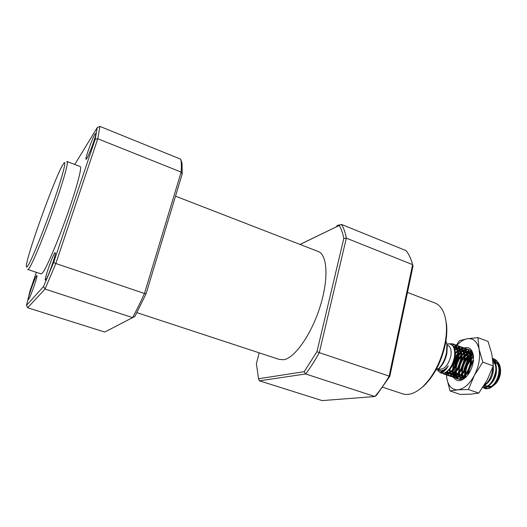 <?xml version="1.0" encoding="UTF-8"?>
<svg xmlns="http://www.w3.org/2000/svg" width="527" height="527" viewBox="0 0 527 527"><rect width="100%" height="100%" fill="white"/><g stroke="black" fill="none" stroke-linecap="round" stroke-linejoin="round"><path stroke-width="0.79" d="M483.641 387.78L484.774 388.399C489.754 390.731 497.633 382.259 498.805 372.49C499.543 365.422 497.896 360.863 493.865 358.821L492.62 358.472M483.7 387.78L484.945 388.458L489.016 388.498C489.794 388.34 493.773 385.962 495.42 382.859C497.343 379.743 498.608 376.331 499.194 372.629C499.583 368.999 499.332 366.021 498.45 363.696C497.679 361.562 496.282 359.987 494.254 358.959L492.626 358.558M442.614 373.386L443.793 374.091C448.418 376.311 456.079 367.51 457.429 357.576C458.299 350.396 456.837 345.817 453.055 343.854L449.156 343.749M443.793 374.091L444.195 374.229C446.744 375.092 449.419 373.9 452.232 370.646C453.661 369.012 454.966 366.779 456.145 363.94L457.831 357.721C458.345 355.83 458.108 350.804 457.456 349.052C456.995 346.891 455.664 345.205 453.457 343.999L453.055 343.854M453.095 343.867L449.768 343.835M445.835 374.513L447.008 375.211C451.665 377.444 459.346 368.669 460.677 358.749C461.533 351.575 460.064 347.003 456.257 345.027L454.623 344.651M454.399 344.638L452.034 345.007M447.008 375.211L447.41 375.349C451.382 377.694 459.946 369.098 461.079 358.894C461.955 351.753 460.479 347.181 456.659 345.172L456.336 345.06M456.296 345.047L454.801 344.783M454.57 344.783L452.252 345.218M449.044 375.639L450.216 376.331C454.893 378.57 462.594 369.822 463.912 359.915C464.761 352.747 463.273 348.176 459.452 346.199L457.818 345.817M457.601 345.811L455.947 345.969M455.697 346.028L453.483 346.944M450.216 376.331L450.618 376.469C453.187 377.345 455.888 376.166 458.714 372.932L461.533 368.689C463.101 365.31 464.03 362.431 464.32 360.06C464.84 358.149 464.544 352.978 463.879 351.325C463.365 349.151 462.027 347.491 459.847 346.344L459.498 346.213M459.472 346.206L457.996 345.956M457.772 345.949L456.099 346.173M455.842 346.246L453.622 347.234M452.245 376.759L453.411 377.444C458.121 379.697 465.835 370.975 467.139 361.074C467.976 353.92 466.474 349.348 462.634 347.365L461.006 346.983M460.782 346.97L459.142 347.122M458.892 347.181L457.034 347.886M456.751 348.037L454.426 349.678M464.05 348.057C469.287 346.496 472.416 349.263 473.444 356.344L473.088 362.754C471.882 368.709 469.445 373.564 465.782 377.312C460.776 381.693 456.784 381.785 453.806 377.582C456.395 378.465 459.109 377.292 461.942 374.071C463.417 372.358 464.689 370.224 465.763 367.662L467.541 361.219L467.818 358.011L467.074 352.471C466.507 350.224 465.157 348.571 463.029 347.51L462.634 347.365M462.666 347.379L461.184 347.115M460.96 347.115L459.294 347.326M459.043 347.392L457.153 348.176M456.863 348.34L454.505 350.093M455.427 377.879L456.593 378.557C461.329 380.817 469.063 372.121 470.354 362.233C471.184 355.086 469.662 350.521 465.802 348.531L464.182 348.143M463.964 348.13L462.331 348.268M462.08 348.327L460.236 349.012M459.952 349.157L457.831 350.593L460.137 349.645M457.495 350.877L454.768 353.861M456.593 378.557L456.988 378.696C461.724 380.896 469.425 372.398 470.756 362.378C471.237 359.065 471.066 356.133 470.255 353.584C469.491 351.114 468.141 349.48 466.197 348.676L464.359 348.275M464.135 348.268L462.475 348.466M462.225 348.531L460.354 349.296M460.071 349.454L457.904 351.008M457.561 351.318L454.735 354.585M473.404 355.903C472.653 352.715 471.171 350.646 468.964 349.684L467.344 349.302M467.126 349.289L465.506 349.414M465.255 349.473L463.424 350.132M463.147 350.277L461.039 351.674M460.717 351.944L458.121 354.704M457.68 355.29L453.266 365.132L452.693 369.401M470.611 350.534L469.023 349.711M468.99 349.697L467.521 349.434M467.304 349.427L465.657 349.612M465.407 349.678L463.549 350.415M463.266 350.567L461.118 352.076M460.782 352.372L458.088 355.402M457.614 356.074L453.661 365.27L453.128 368.781M473.437 356.232L471.026 358.591M470.624 359.078C468.239 362.135 466.599 365.626 465.697 369.552L465.15 374.585M473.47 356.66L471.026 359.197M470.604 359.743L467.561 365.079L466.085 369.69L465.539 374.084M473.398 360.58L468.78 370.652L468.266 374.374M473.733 360.784C471.546 363.808 470.025 367.141 469.168 370.784L468.707 373.729M484.129 385.336C488.489 382.259 491.302 377.227 492.561 370.237L492.791 367.2M483.773 385.896C487.047 383.768 487.363 383.228 489.563 380.007L492.949 370.382L493.16 366.16M482.679 387.582C488.944 387.253 493.279 381.844 495.69 371.364C496.355 365.705 495.347 361.548 492.673 358.887M482.646 387.635C485.42 388.162 488.252 386.732 491.144 383.346C492.435 381.884 493.7 379.519 494.945 376.252L496.078 371.509C496.605 364.974 495.459 360.699 492.646 358.683M437.654 369.684L438.345 371.048L440.756 373.024L444.59 372.951C449.538 370.297 452.845 364.882 454.511 356.693C455.282 347.3 452.713 343.09 446.804 344.072M437.93 369.486L439.307 371.917M441.013 373.116L444.59 372.951M440.796 370.646L441.679 372.352M441.152 370.659L441.949 372.299M443.517 370.106L443.866 371.416M444.557 372.964L445.664 374.361M443.853 369.941L444.156 371.212L443.536 370.092M444.814 372.846L445.895 374.341M446.066 374.506L447.186 375.257M446.382 368.057L446.402 368.893M446.777 371.614L447.621 373.86M447.759 374.111L448.872 375.487M447.087 371.364L447.884 373.742M448.022 374.005L449.103 375.474M449.972 372.833L450.816 375.013M450.96 375.257L452.067 376.614M450.447 373.274L451.079 374.895M451.211 375.152L452.298 376.594M452.68 370.099L453.049 373.643M453.148 374.018L454.004 376.153M454.142 376.397L455.256 377.734M453.088 369.565L453.358 373.386M453.444 373.788L454.261 376.041M454.399 376.298L455.486 377.721M455.651 377.872L456.922 378.669M465.17 375.184L465.433 377.457M466.013 377.082L465.545 374.737L465.763 377.279M447.647 345.244L447.891 345.33C450.723 346.832 451.705 350.435 450.816 356.14C448.233 365.316 444.36 369.644 439.189 369.124L438.629 368.926M436 369.882L437.667 369.677L438.352 368.979C442.364 364.855 445.084 359.46 446.501 352.78L446.903 344.79L445.941 340.89M446.685 343.393L447.245 346.094L446.883 353.4C445.519 359.77 442.897 364.829 439.031 368.571L437.805 369.579M493.114 363.307L495.13 362.892M495.472 362.899L498.252 364.078M498.759 364.612L500.63 370.204L500.38 373.979C499.649 377.866 498.081 381.12 495.683 383.748L492.976 385.876M492.85 360.356L493.885 360.297M494.181 360.31L496.856 361.252M497.468 361.733C499.214 363.34 500.195 365.804 500.413 369.131L500.149 373.445C499.352 377.8 497.653 381.41 495.057 384.269L492.455 386.37M438.148 369.322L439.696 370.382C442.449 371.258 445.315 369.737 448.293 365.817C444.577 372.148 441.264 373.887 438.345 371.048M491.941 386.344L488.101 386.265M485.822 384.038L485.413 383.215M491.151 386.983L486.994 386.937C489.412 387.668 491.948 386.482 494.57 383.392M486.665 386.765L484.939 385.197M483.826 385.869L484.912 387.457M485.11 387.641L487.528 388.643M482.963 387.154L483.516 387.641M438.352 368.979L436.784 368.426M482.949 387.174L483.47 387.641M492.561 386.271C498.344 381.317 500.551 374.73 499.188 366.496M498.404 364.565L494.84 361.41M494.471 361.305L492.936 361.16M483.931 385.817L487.89 385.995M489.392 385.23C495.235 380.244 497.462 373.597 496.065 365.283M495.281 363.386L492.897 360.791M484.293 385.072L484.728 384.927M486.217 384.176C491.75 379.611 494.082 373.248 493.206 365.092M473.325 361.193C470.387 365.066 468.806 369.308 468.582 373.92M473.49 357.01L471.026 359.157M470.604 359.631C467.106 364.058 465.407 368.9 465.499 374.144M472.936 354.651L470.763 355.639M470.42 355.857L467.811 358.162M467.39 358.656C464.01 363.017 462.344 367.76 462.383 372.872M462.416 373.491L463.147 376.673M463.299 377.022L463.898 378.024M472.06 353.261L470.196 353.413M469.873 353.492L467.574 354.552M467.232 354.783L464.59 357.174M464.155 357.688C460.908 361.977 459.274 366.614 459.254 371.594M459.287 372.233L459.985 375.507M460.137 375.856L460.967 377.194M472.923 354.618L469.715 352.247M469.353 352.168L467.008 352.28M466.685 352.365L464.373 353.465M464.03 353.703L461.349 356.186M460.908 356.726C457.785 360.936 456.191 365.461 456.118 370.303M456.145 370.968L456.705 374.038M456.962 374.69L458.398 376.68M458.681 376.891L462.324 377.325M463.661 376.719C469.063 373.847 473.266 362.009 470.73 355.455M469.965 353.801L466.527 351.087M466.164 351.008L463.819 351.147M463.49 351.239L461.165 352.379M460.815 352.622L458.095 355.198M457.64 355.771C454.656 359.888 453.101 364.302 452.983 368.999M453.036 370.369L453.628 373.149M453.78 373.518L455.196 375.54M455.48 375.758L456.283 376.199L459.083 376.225M460.4 375.632C465.828 372.8 470.097 360.778 467.515 354.216M466.757 352.589L463.332 349.921M462.963 349.849L460.611 350.014M460.288 350.106L457.943 351.285M457.588 351.535L454.748 354.322M449.834 368.353L450.433 371.957M450.585 372.332L451.988 374.394M452.265 374.618L453.101 375.079L455.829 375.119M457.126 374.545C462.587 371.746 466.922 359.552 464.294 352.978M463.536 351.371L460.124 348.755M459.755 348.683L457.396 348.874M457.074 348.973L454.544 350.31M446.692 367.754L446.744 368.432M447.364 371.12L448.767 373.248M449.044 373.478L449.906 373.959L452.568 374.005M453.846 373.452C459.34 370.685 463.734 358.301 461.053 351.72M460.302 350.152L456.902 347.583M456.534 347.517L453.879 347.827C457.864 353.637 453.286 368.577 447.133 371.318M444.103 369.802L444.584 370.863M445.789 372.312L446.698 372.839L449.294 372.892M450.552 372.358C456.072 369.631 460.532 357.062 457.805 350.481M457.061 348.927L454.478 346.647L453.128 346.325M441.969 370.593L443.517 371.64M440.111 370.521L440.249 370.58C442.825 371.383 445.499 369.796 448.293 365.817M484.781 385.303L486.599 386.805M498.997 370.547C498.911 365.969 497.528 362.938 494.86 361.45M494.445 361.258L492.91 360.896M495.894 369.229C495.808 365.507 494.82 362.793 492.929 361.094M492.778 367.912L492.758 367.306M473.457 359.869L470.427 364.17M469.419 366.324L468.687 368.399M468.141 370.665L467.824 374.974M473.437 356.278L471.013 358.103M470.624 358.485L467.087 363.544M465.143 369.065L464.827 374.974M464.906 375.481L465.466 377.444M472.712 354.223L470.631 354.987L472.712 354.223M470.301 355.165L467.811 357.075L470.301 355.165M467.416 357.471L463.694 363.044L467.416 357.471M462.186 367.326L461.692 373.748L462.186 367.326M461.764 374.269L462.68 377.062L461.764 374.269M462.858 377.372L463.411 378.116L462.858 377.372M471.902 353.07L470.044 353.004L471.902 353.07M469.722 353.057L467.449 353.887L469.722 353.057M467.113 354.078L464.597 356.048L467.113 354.078M464.195 356.463L460.176 362.859L464.195 356.463M459.327 365.264L458.674 368.241L459.327 365.264M458.622 373.044L459.32 375.507L458.622 373.044M459.682 376.219L460.499 377.266L459.682 376.219M460.842 377.569L461.382 377.931L460.842 377.569M473.516 357.774C472.89 354.967 471.619 353.116 469.702 352.22M469.3 352.069L466.863 351.871M466.54 351.924L464.254 352.787M463.912 352.978L461.369 355.027L463.641 352.78M460.96 355.455C458.18 358.65 456.389 362.431 455.598 366.799M455.46 371.812L456.329 374.737M456.501 375.059L458.187 376.805M458.53 376.976L458.668 377.036C460.651 377.754 462.831 376.924 465.189 374.532M470.624 358.683C470.275 354.724 468.905 352.181 466.514 351.054M466.112 350.903L463.668 350.725L465.512 349.836M463.345 350.784L461.046 351.68M460.703 351.884L458.128 354.006M457.713 354.454C455.084 357.523 453.358 361.147 452.528 365.316C453.424 360.784 455.157 356.786 457.713 353.307M452.364 371.034L453.141 373.571M453.312 373.893L454.979 375.672M455.321 375.85L455.493 375.922C457.429 376.627 459.557 375.823 461.883 373.511M467.416 357.365C467.047 353.472 465.677 350.975 463.312 349.882M462.91 349.73L460.466 349.585M457.482 350.784L454.775 353.09M449.116 369.275L449.939 372.391M450.111 372.727L451.758 374.532M452.1 374.717L452.304 374.802C454.195 375.494 456.283 374.723 458.562 372.484L459.116 367.214C460.051 363.175 461.744 359.612 464.195 356.515M464.195 356.048C463.806 352.214 462.436 349.763 460.097 348.703L460.861 348.979M459.696 348.558L457.252 348.433M456.922 348.505L454.406 349.585M446.007 368.61L446.112 369.262M446.883 371.528L448.53 373.393M448.866 373.577L449.103 373.683C450.954 374.361 452.996 373.617 455.236 371.449M460.96 354.724C460.552 350.956 459.188 348.551 456.876 347.524L457.673 347.82M456.474 347.385L453.681 347.359M445.605 372.431L445.895 372.556C447.7 373.221 449.702 372.51 451.902 370.409M457.719 353.4C457.291 349.711 455.947 347.365 453.681 346.358L453.009 346.147M441.481 370.652L442.673 371.43M86.744 158.587L86.323 159.147C84.037 161.69 92.139 138.39 95.117 133.825L95.96 133.371C96.25 135.623 89.083 155.234 86.744 158.587M92.554 145.044L91.421 148.074M45.783 279.778L45.711 279.857C43.076 282.808 52.325 255.635 54.907 252.776L55.44 252.874C55.816 255.496 47.726 278.025 45.783 279.778M52.917 262.578L50.039 270.601M28.563 299.336L28.517 299.389C26.482 301.721 34.723 277.722 36.673 275.608L37.022 275.667C37.351 277.624 30.059 298.038 28.563 299.336M27.661 266.115C31.06 261.458 42.397 233.869 52.087 206.314C61.811 178.706 66.936 159.648 64.063 162.948L62.601 165.142C54.11 179.503 26.126 257.328 26.35 266.122C26.317 267.4 26.752 267.4 27.661 266.115M66.56 161.888L67.239 161.578C68.708 162.309 62.502 183.923 52.759 211.189C43.03 238.441 32.351 264.027 28.972 268.566L27.793 269.495M27.924 269.534L41.066 273.895L42.423 273.039C46.185 268.651 57.107 243.329 66.718 216.228C76.362 189.107 82.14 167.474 80.288 166.598L80.137 166.539M36.35 272.334L30.092 290.627L26.475 305.377L43.524 286.556L53.622 262.518L95.209 139.22L97.251 127.593L99.88 126.401L180.689 159.187L182.039 163.304L182.204 173.956L146.078 293.816L134.925 316.411L104.741 332.056L132.6 317.603L45.032 289.079L27.628 307.748L104.741 332.056M99.88 126.401L97.785 138.753L55.822 263.5L144.47 293.493L181.136 172.085L97.785 138.753L95.209 139.22M97.251 127.593L74.768 164.477M182.204 173.956L181.136 172.085C181.479 167.474 181.44 163.752 181.018 160.906L180.689 159.187M134.925 316.411L132.6 317.603C136.447 310.548 140.406 302.511 144.47 293.493L146.078 293.816M26.475 305.377L27.628 307.748M53.622 262.518L55.822 263.5L45.032 289.079L43.524 286.556M317.807 251.346L318.525 251.623C327.544 255.285 328.729 279.613 319.948 307.103C311.253 334.599 294.791 357.905 283.849 359.724L279.132 359.388L136.928 312.663M445.361 317.906L446.514 324.171C447.153 330.119 446.791 336.674 445.427 343.828C441.593 361.496 434.452 375.474 423.998 385.777L420.203 388.9M382.734 387.24L402.173 393.682C408.287 395.849 415.164 393.504 422.812 386.66C433.642 375.988 441.046 361.489 445.025 343.163C446.441 335.745 446.817 328.953 446.158 322.787C444.834 312.34 441.204 305.785 435.276 303.124L434.432 302.794M413.01 266.095L389.822 376.318L376.462 395.296L374.875 396.521C379.835 390.738 384.578 383.985 389.11 376.278L412.621 264.653C411.047 258.862 408.873 254.185 406.093 250.641L341.41 224.397C343.644 227.802 345.29 232.387 346.344 238.151L412.621 264.653L413.01 266.095M299.988 244.436L341.41 224.397L300.067 244.462M259.179 352.833L256.385 363.716L258.546 378.742L304.178 371.693L316.964 351.654L343.802 238.467C342.807 233.099 341.285 228.784 339.23 225.53M259.403 380.817L322.142 400.599L374.875 396.521L305.647 373.972L259.403 380.817L258.546 378.742M343.802 238.467L346.344 238.151L319.296 352.655L389.822 376.318M316.964 351.654L319.296 352.655C314.876 360.731 310.324 367.833 305.647 373.972L304.178 371.693M131.816 139.359L129.352 138.357M460.967 355.185C458.431 358.143 456.678 361.68 455.697 365.791L455.44 367.082M455.176 372.141L455.763 375.165M455.881 375.501L456.883 377.404M457.047 377.622L458.411 378.854M458.661 378.992C460.275 379.815 462.1 379.671 464.135 378.557L465.077 377.958M473.299 355.488C472.423 353.242 471.072 351.878 469.254 351.39M468.892 351.311L466.665 351.39M466.362 351.469L464.175 352.431M463.852 352.635L461.362 354.75M463.938 370.468L464.221 368.498L467.179 360.83M467.699 360.013L470.525 356.687M470.874 356.364L473.048 354.882M465.005 369.348L464.524 375.316M464.557 375.856L464.656 376.818M453.8 377.576L453.306 376.64M453.207 376.423L452.548 374.44M452.462 374.084L452.087 371.278M477.87 337.609L488.048 341.424L491.823 353.966L493.239 365.922L487.205 380.007L478.779 393.116L468.378 389.519L474.333 375.448L482.831 362.148L479.096 349.269L477.87 337.609L467.337 338.729L459.498 340.686L455.888 345.896M446.31 374.48L446.797 378.234L446.468 374.954M446.461 374.829L446.448 374.46M446.441 374.249L446.468 371.851M446.777 368.373L446.876 367.694M446.02 368.399L446.026 369.374M446.125 372.095L446.29 374.282M467.416 357.49C464.906 360.6 463.174 364.21 462.219 368.314L461.659 373.465M460.96 355.547L456 366.107L455.42 371.225M455.433 371.845L455.921 375.053M456.026 375.408L456.922 377.391M478.779 393.116L470.525 394.183L460.163 394.4L449.999 390.929L457.805 389.815L468.378 389.519M456.975 345.317C460.341 341.582 463.793 339.388 467.337 338.729C473.305 337.991 477.225 341.503 479.096 349.269C480.492 357.55 478.905 366.278 474.333 375.448C469.412 384.242 463.905 389.031 457.805 389.815C451.922 389.888 448.253 386.027 446.797 378.234L449.999 390.929M455.75 346.107L454.162 348.65M493.239 365.922L482.831 362.148M470.888 356.522L472.363 355.303L470.921 356.805M470.571 357.227L467.344 362.352M466.329 364.724L465.618 366.858M458.095 352.813L460.367 350.389M460.657 350.145L462.436 348.854M462.66 348.722L463.477 348.301M454.215 348.848L455.987 346.47M456.487 345.87L456.935 345.356M465.038 377.642L464.379 376.034M463.852 372.424L463.872 371.41M460.407 377.543L461.079 377.879M461.764 378.083L465.875 377.22M464.327 376.094L464.926 377.694M472.488 353.854L470.492 354.401M470.17 354.546L467.759 356.133M467.39 356.456L464.287 360.244M463.668 361.291L461.079 368.63M460.921 369.802L460.829 371.041M461.178 374.901L462.258 377.372M462.462 377.648L462.937 378.169M471.83 352.991L469.906 352.668M469.577 352.688L467.311 353.288M466.981 353.439L464.557 355.079M464.175 355.422L461 359.414M460.328 360.6L458.042 367.075M457.838 368.38L457.713 369.737M458.016 373.702L458.793 375.758M459.287 376.509L460.051 377.292M465.479 377.602L461.481 378.234M461.145 378.057L460.624 377.668M339.54 225.306L337.115 225.852L336.601 226.722M464.135 378.557L460.875 379.611L457.989 378.953M457.798 378.841L456.553 377.754M456.389 377.556L455.354 375.83M455.223 375.527L454.511 373.037M454.393 372.233L454.386 367.576M454.537 366.417L455.559 362.22L457.37 357.932M457.95 356.898L460.861 353.004M461.204 352.649L463.378 350.883M465.763 349.763L467.39 349.5M467.607 349.5L469.05 349.724M469.142 349.757L470.051 350.165L473.253 354.836M470.881 356.423L471.955 355.541M467.574 361.002L470.545 356.884M464.616 369.177L466.948 362.194M464.274 371.851L464.412 370.488M493.865 358.821L494.254 358.959M456.257 345.027L456.659 345.172M459.452 346.199L459.847 346.344M465.802 348.531L466.197 348.676M468.964 349.684L469.353 349.829M453.411 377.444L453.806 377.582M446.955 344.987L447.891 345.33M439.031 368.571L438.22 369.17M500.63 370.204L500.413 369.131M495.683 383.748L495.057 384.269M447.245 346.094L446.903 344.79M494.84 361.403L495.209 361.542M483.852 385.856L484.478 386.074M469.702 352.214L470.354 352.451M458.668 377.036L459.458 377.312M466.507 351.048L467.199 351.298M455.493 375.922L456.283 376.199M463.312 349.875L464.037 350.145M452.304 374.802L453.101 375.079M449.103 373.683L449.906 373.959M445.895 372.556L446.698 372.839M453.681 346.358L454.478 346.647M80.288 166.598L67.239 161.578M182.039 163.304L181.018 160.906M175.511 196.156L318.525 251.623M446.514 324.171L446.158 322.787M407.47 292.426L435.276 303.124M423.998 385.777L422.812 386.66M336.7 226.287C337.03 225.391 338.235 224.937 340.317 224.924M464.478 375.942L464.616 376.495"/></g></svg>
